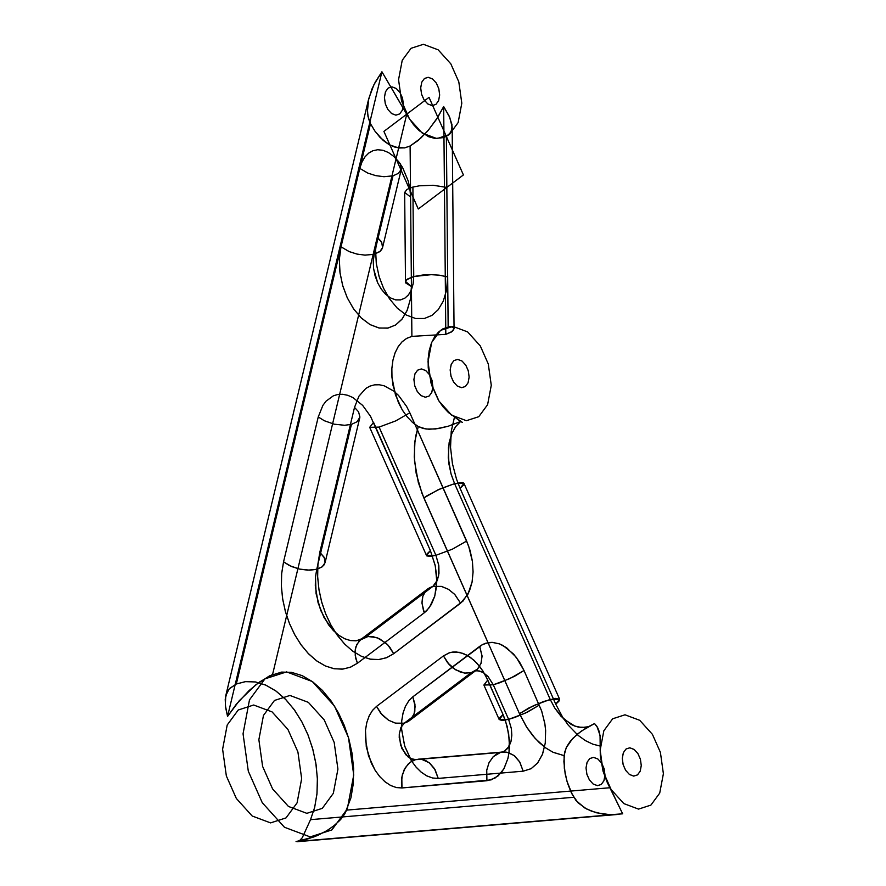 <?xml version="1.0" encoding="UTF-8"?>
<svg xmlns="http://www.w3.org/2000/svg" width="886" height="886" viewBox="0 0 886 886"><rect width="100%" height="100%" fill="white"/><g stroke="black" fill="none" stroke-linecap="round" stroke-linejoin="round"><path stroke-width="1.33" d="M465.394 386.484L461.54 387.68L457.32 386.063L453.566 381.977L451.007 376.218L450.166 369.927L451.207 364.345L453.92 360.591L457.763 359.395L461.983 361.001L465.748 365.098L468.295 370.857L469.137 377.148L468.096 382.73L465.394 386.484L468.041 382.885L469.137 377.071L468.24 370.658L465.848 365.253L462.038 361.045L457.63 359.395L453.92 360.591L451.273 364.19L450.166 370.005L451.063 376.417L453.455 381.811L457.265 386.03L461.684 387.68L465.394 386.484M429.123 396.042L431.77 392.443L432.877 386.617L431.98 380.216L429.588 374.811L425.778 370.603L421.359 368.941L417.649 370.138L415.002 373.737L413.906 379.562L414.803 385.964L417.195 391.368L421.005 395.577L425.413 397.238L429.123 396.042L425.28 397.227L421.06 395.621L417.295 391.534L414.748 385.764L413.906 379.474L414.947 373.903L417.649 370.138L421.503 368.953L425.723 370.558L429.477 374.645L432.036 380.415L432.877 386.706L431.836 392.276L429.123 396.042M440.53 330.378L452.89 326.38L467.609 331.896L480.301 345.939L488.275 363.947L491.276 385.31L487.599 404.692L478.772 416.697L466.413 420.684L451.694 415.18L439.002 401.125L431.028 383.129L428.027 361.765L431.703 342.373L440.53 330.378M448.992 134.694L443.797 137.574L435.026 138.46L428.658 136.743L419.244 130.707L413.596 124.771L408.8 117.838L381.932 71.788L375.332 82.01L371.832 89.264L368.299 100.683L367.38 108.535L367.967 116.332L370.492 123.719L375.077 131.327L383.239 140.486L389.242 144.75L395.422 147.342L404.503 147.896L410.107 146.013L418.148 140.475L427.805 130.851L436.477 119.322L443.676 106.553L449.102 115.988L451.938 124.494L451.794 130.098L448.992 134.694M296.046 841.578L313.821 836.96L326.092 831.168L333.435 826.195L339.836 820.358L346.791 810.103L610.033 787.732L622.659 813.813L296.046 841.578L622.659 813.813L610.244 814.71L596.356 812.761L586.521 808.94L578.037 802.782L572.278 794.576L566.785 780.754L564.327 768.339L564.072 755.636L552.897 752.192L545.499 747.773L535.144 738.403L526.328 726.642L519.473 713.706L421.98 493.413L416.165 473.29L414.271 456.943L414.969 440.918L418.247 426.565L412.278 422.179L406.84 416.442L402.178 409.775L395.466 394.968L391.977 377.525L391.856 368.554L392.952 360.093L395.167 352.606L398.323 346.437L402.144 341.752L406.563 338.43L411.89 336.381L411.425 286.477L410.351 299.501L407.006 310.731L401.901 319.303L395.699 324.94L388.146 328.03L379.341 328.064L370.005 324.575L361.034 317.742L353.27 308.406L347.246 297.729L342.849 286.112L340.036 273.032L339.338 259.498L341.01 246.829L349.339 251.657L356.969 254.072L364.844 255.135L374.202 254.271L392.985 175.838L383.959 176.713L375.753 175.638L367.812 173.091L359.794 168.395L236.318 684.003L245.389 681.644L255.401 681.943L265.889 685.166L276.321 691.279L286.112 699.907L294.816 710.483L302.104 722.278L307.885 734.627L312.525 748.194L315.804 762.946L317.376 778.262L317.011 793.347L314.674 807.379L310.532 819.661L573.763 797.278L310.532 819.661L302.292 837.702L299.047 841.157L296.046 841.578L299.235 841.047L302.281 837.713L310.532 819.661L314.608 807.644L316.933 794.166L317.432 779.68L316.08 764.673L312.924 749.645L308.073 735.092L301.683 721.492L293.975 709.321L285.203 698.976L275.657 690.803L265.667 685.066L255.556 681.965L245.655 681.611L236.318 684.003L229.54 688.488L226.938 692.309L225.221 699.165L225.565 707.227L227.558 716.409L381.932 71.788L406.752 114.161L396.053 158.838L400.428 163.855L401.325 169.226L398.445 173.346L392.985 175.838L374.202 254.271L379.839 251.635L382.542 247.648L381.755 242.498L377.27 237.271L396.053 158.838L272.578 674.456L259.454 682.054L249.143 690.515L236.174 704.436L227.558 716.409L239.286 700.715L255.999 684.657L269.51 675.874L281.648 672.086L291.66 672.385L302.159 675.619L312.581 681.722L322.371 690.36L331.076 700.937L338.363 712.721L344.145 725.08L348.785 738.636L352.063 753.388L353.647 768.705L353.281 783.789L350.934 797.832L344.842 813.813L341.021 819.041L334.631 825.243L327.178 830.514L317.354 835.553L306.933 839.219L296.046 841.578M555.743 704.16L460.111 488.363L463.976 483.402L454.584 483.634L550.206 699.431L559.609 699.187L555.743 704.16L558.878 701.28L559.631 699.275L555.489 698.378L543.506 701.535L528.953 707.914L519.473 713.706L526.948 727.616L532.829 735.712L539.286 742.634L546.141 748.227L553.263 752.369L564.072 755.636L566.22 747.729L572.677 738.492L581.382 731.072L594.517 723.574L588.847 726.586L585.602 727.362L578.536 727.14L574.826 726.077L563.906 719.177L554.747 708.003L550.206 699.431L454.584 483.634L440.53 488.695L427.107 495.684L423.851 497.921L519.473 713.706L533.693 705.588L550.206 699.431L555.09 708.556L560.993 716.265L571.105 724.371L574.637 726.011L581.692 727.55L588.437 726.719L594.517 723.574L585.624 728.303L577.45 734.051L570.418 741.073L566.807 746.533L564.559 752.513L563.895 761.606L565.168 773.943L567.516 783.135L570.938 791.874L575.966 800.479L584.804 807.977L591.859 811.321L603.178 814.145L610.963 814.721L622.659 813.813L607.187 782.294L603.056 771.208L600.298 755.581L600.055 735.402L596.942 726.376L594.517 723.574L597.552 727.406L599.235 731.559L600.331 737.695L600.331 746.09L592.911 744.218L585.436 740.63L578.181 735.424L568.269 725.136L562.588 717.095L555.743 704.16M524.014 670.503L516.283 657.312L506.604 647.744L499.582 643.923L492.527 642.383L485.783 643.214L482.648 644.499L412.798 696.85L408.645 701.003L405.345 706.53L403.008 713.219L401.735 720.783L401.579 728.957L404.592 745.768L411.58 761.03L416.243 767.32L421.448 772.37L426.997 775.992L432.667 778.03L438.238 778.406L523.172 771.185L531.079 768.705L537.724 762.846L542.575 754.064L545.278 743.011L545.632 730.529L544.901 724.039L541.734 711.192L524.014 670.503L541.567 710.716L544.79 723.308L545.588 729.986L545.267 743.11L542.376 754.573L537.437 763.2L531.19 768.638L523.172 771.185L519.595 761.727L514.666 755.935L508.575 752.591L504.411 751.937L500.524 752.413L504.488 751.173L507.8 748.249L511.056 741.205L511.82 735.269L511.399 728.846L508.619 719.366L525.121 713.208L539.341 705.079L527.657 711.99L514.965 717.372L508.619 719.366L499.217 719.609L503.082 714.637L507.157 726.387L509.328 739.544L509.007 752.657L507.855 758.693L503.846 768.849L498.22 775.826L491.121 779.89L401.967 787.953L396.33 787.565L390.46 785.406L384.723 781.541L379.463 776.269L374.955 770L368.498 755.847L365.342 738.946L365.464 730.363L366.837 722.422L369.307 715.611L372.641 710.229L376.539 706.397L443.443 655.917L449.113 652.893L452.358 652.118L459.424 652.34L466.856 655.108L474.054 660.314L480.445 667.424L485.65 675.719L503.082 714.637L487.754 680.06L483.889 685.022L493.292 684.789L508.619 719.366L493.292 684.789L509.804 678.621L524.014 670.503L514.533 676.295L499.992 682.674L493.292 684.789L483.889 685.022L487.754 680.06L482.87 670.935L476.967 663.215L470.333 657.301L463.323 653.469L456.268 651.941L452.835 652.052L449.523 652.76L443.443 655.917L449.147 664.544L453.244 668.243L460.255 672.031L464.928 673.116L471.13 672.718L404.237 723.209L410.406 719.764L414.116 713.917L415.146 706.352L412.798 696.85L479.703 646.359L482.062 656.304L480.954 663.592L477.321 669.262L471.13 672.718L473.966 671.2L477.321 670.713L482.837 672.308L488.108 676.594L493.292 684.789L487.898 676.361L482.837 672.308L479.304 670.968L475.826 670.78L471.13 672.718L474.708 671.245L477.875 668.708L481.153 663.016L482.039 655.873L479.703 646.359L482.394 644.631L488.618 642.56L492.073 642.361L499.394 643.845L503.115 645.551L513.636 654.123L519.473 661.92L524.014 670.503M409.83 412.81L406.552 406.342L398.501 395.4L393.927 391.191L384.203 385.809L379.297 384.768L374.523 384.856L369.994 386.097L365.818 388.433L358.93 396.197L354.522 407.383L319.813 552.299L317.952 563.773L317.609 576.066L318.816 588.78L321.529 601.494L325.66 613.81L331.065 625.306L337.588 635.627L344.997 644.421L353.049 651.409L361.499 656.36L370.06 659.118L378.455 659.594L386.418 657.766L393.683 653.691L460.576 603.2L467.83 594.495L472.116 581.936L473.069 572.09L472.448 561.635L468.628 545.986L409.83 412.81L466.645 541.036L452.425 549.154L435.923 555.312L379.097 427.096L395.61 420.939L409.83 412.81M424.316 612.758L357.412 663.249L350.69 667.103L342.926 669.074L334.365 668.775L325.395 665.995L316.501 660.757L308.14 653.359L300.708 644.332L294.484 634.265L289.545 623.722L285.591 612.215L282.778 599.689L281.394 586.676L281.637 573.84L283.553 561.846L318.251 416.941L322.881 405.389L326.048 401.159L333.391 395.798L337.787 394.491L342.605 394.281L347.689 395.289L352.872 397.526L362.651 405.389L370.558 416.365L430.386 550.583L435.126 565.157L436.665 575.933L436.532 586.676L434.661 596.455L431.283 604.562L426.808 610.565L424.316 612.758L423.519 610.775L421.957 602.812L422.544 597.219L423.752 593.908L426.698 589.843L432.889 586.399L365.984 636.89L361.056 639.26L356.803 644.499L355.231 649.837L355.253 655.718L357.412 663.249L424.316 612.758L429.444 607.442L434.782 596.023L436.809 581.637L435.281 565.91L430.386 550.583L426.709 554.237L426.786 555.91L430.64 556.364L435.923 555.312L452.425 549.154L466.645 541.036L470.078 550.45L472.349 560.938L473.08 571.813L472.061 582.18L469.403 591.206L463.068 601.018L393.683 653.691L389.74 647.134L386.008 643.114L376.871 637.577L367.9 636.513L356.327 640.777L350.612 640.578L344.643 638.717L338.707 635.229L333.136 630.3L324.032 617.564L318.107 602.868L315.305 585.845L315.471 577.284L316.745 569.288L351.443 424.383L344.61 425.28L334.21 424.184L324.243 420.706L318.251 416.941L283.553 561.846L291.572 566.542L299.512 569.089L307.719 570.163L316.745 569.288L309.912 570.185L299.512 569.089L289.545 565.622L283.553 561.846L281.682 573.32L281.349 585.613L282.556 598.327L285.27 611.052L289.401 623.356L294.805 634.863L301.318 645.174L308.727 653.979L316.789 660.967L325.24 665.918L333.8 668.675L342.195 669.152L350.158 667.313L357.412 663.249L355.74 658.32L355.109 651.033L355.962 646.592L359.063 641.099L362.186 638.496L365.984 636.89L432.889 586.399L441.704 586.466L448.504 589.345L454.629 594.307L460.576 603.2L454.872 594.572L448.504 589.345L441.394 586.388L432.889 586.399L437.407 580.142L438.991 573.353L438.825 565.622L435.923 555.312L438.769 565.268L438.625 575.889L435.303 583.94L432.889 586.399L429.311 587.872L426.144 590.408L422.866 596.101L421.98 603.233L424.316 612.758M411.89 336.381L406.641 338.386L401.956 341.93L398.024 346.902L394.968 353.126L392.886 360.38L391.867 368.421L391.933 376.971L393.085 385.731L398.456 402.676L402.488 410.284L407.25 416.941L412.555 422.434L418.247 426.565L423.253 428.514L429.112 429.256L438.592 428.536L448.161 426.266L460.642 421.47L462.492 422.478L448.537 412.632L443.1 406.884L438.448 400.217L431.737 385.41L428.237 367.978L428.126 359.007L429.212 350.546L431.427 343.059L434.583 336.879L438.404 332.195L442.823 328.872L449.745 326.557L453.721 327.499L453.687 329.725L452.148 331.453L445.813 334.354L411.89 336.381L445.813 334.354L451.262 332.084L454.009 328.883L452.879 326.856L448.15 326.823L446.367 136.466L450.885 132.357L452.159 126.997L449.756 117.428L443.676 106.553L445.813 334.354L443.676 106.553L437.828 117.196L428.414 130.142L420.473 138.438L410.107 146.013L411.89 336.381M486.901 780.732L486.746 770.045L489.028 762.691L493.103 756.821L496.603 754.075L500.524 752.413L415.589 759.634L410.107 762.337L405.345 767.641L402.288 774.951L401.436 782.947L401.967 787.953L486.901 780.732L494.82 778.251L501.454 772.404L504.134 768.339L507.955 758.327L509.018 752.557L509.494 746.444L508.642 733.597L505.474 720.75L503.082 714.637L499.937 717.505L499.183 719.521L501.997 720.495L508.619 719.366L511.344 728.48L511.82 735.147L511 741.394L508.996 746.466L504.533 751.151L500.524 752.413L506.825 752.17L514.101 755.481L519.86 762.182L523.172 771.185L438.238 778.406L435.137 769.779L429.245 762.757L421.769 759.368L415.589 759.634L500.524 752.413L493.325 756.611L489.028 762.691L486.691 770.399L486.901 780.732M429.034 97.349L383.904 131.405L418.281 208.996L463.411 174.93L429.034 97.349M460.642 421.47L448.161 426.266L435.391 428.979L426.111 429.023L418.247 426.565L415.844 435.602L414.493 445.414L414.515 461.097L418.336 482.527L423.851 497.921L438.072 489.803L454.584 483.634L451.14 474.22L448.87 463.732L448.438 447.552L451.827 433.464L455.814 426.387L460.642 421.47L455.515 426.786L451.605 433.996L449.113 442.734L448.261 457.763L450.952 473.556L454.584 483.634L462.193 482.549L463.71 483.047L463.732 484.808L460.111 488.363L456.5 479.116L452.436 463.732L450.542 447.386L451.229 431.371L454.507 417.018L460.642 421.47M341.01 246.829L370.492 123.719L368.51 118.635L367.402 111.492L368.72 98.745L373.925 84.702L381.932 71.788L227.558 716.409L225.321 705.178L225.764 695.698L229.097 688.987L236.318 684.003L341.01 246.829L339.36 258.945L339.903 272.024L342.605 285.27L347.301 297.862L353.713 309.048L361.444 318.14L370.027 324.586L378.931 327.986L387.614 328.141L395.555 325.029L402.255 318.86L407.327 309.989L410.44 298.97L411.425 286.477L410.107 146.013L404.769 147.851L398.766 148.006L389.198 144.728L380.072 137.452L374.822 130.951L370.492 123.719L359.794 168.395L362.009 161.894L365.076 156.756L368.698 153.101L372.818 150.764L377.635 149.734L382.94 150.277L388.433 152.525L393.738 156.368L398.534 161.507L402.576 167.498L408.236 181.032L409.93 188.873L410.583 196.991L404.658 192.439L406.973 189.394L412.898 187.057L413.74 276.532L407.638 278.979L405.533 281.493L411.425 286.477L405.832 283.066L405.555 281.427L406.596 279.788L413.74 276.532L412.898 187.057L419.421 185.805L433.176 185.263L446.843 187.433L447.685 276.919L439.024 275.147L431.194 274.671L413.74 276.532L413.142 283.852L411.259 290.154L408.391 294.972L404.913 298.128L400.671 299.867L395.732 299.889L390.482 297.929L385.443 294.086L381.091 288.847L377.702 282.856L373.648 268.979L373.261 261.381L374.202 254.271L365.176 255.146L356.969 254.072L349.029 251.524L341.01 246.829M412.798 696.85L414.947 704.248L414.814 711.347L413.452 715.523L411.159 718.989L408.025 721.603L404.237 723.209L400.904 727.528L399.287 733.896L400.572 745.06L405.766 754.684L410.572 758.56L413.109 759.468L421.836 759.38L425.933 760.697L429.732 763.156L434.483 768.66L438.238 778.406L432.589 778.008L426.72 775.848L420.983 771.983L415.722 766.711L411.215 760.443L404.758 746.289L401.602 729.399L401.735 720.805L403.097 712.865L405.566 706.053L408.911 700.682L412.798 696.85M404.237 723.209L395.422 723.142L388.611 720.263L380.714 713.263L376.539 706.397L372.386 710.561L369.074 716.087L366.738 722.766L365.475 730.341L366.283 746.942L371.378 763.3L375.321 770.587L379.983 776.878L385.188 781.928L390.737 785.539L396.407 787.576L401.967 787.953L401.812 777.266L404.094 769.912L408.169 764.042L411.669 761.284L415.589 759.634L410.451 758.494L407.892 756.766L401.912 748.592L399.232 737.739L399.287 733.907L401.004 727.317L404.237 723.209L471.13 672.718L464.607 673.083L455.515 669.772L447.618 662.772L443.443 655.917L376.539 706.397L382.243 715.035L388.611 720.263L395.721 723.209L404.237 723.209M319.813 552.299L324.553 558.069L325.151 562.333L324.077 564.88L321.884 567.029L316.745 569.288L315.494 576.941L316.08 593.609L320.643 610.299L328.584 624.84L333.524 630.71L338.906 635.373L344.532 638.673L350.236 640.512L355.84 640.822L361.145 639.603L368.078 636.491L372.508 636.525L379.374 638.618L387.736 644.798L393.683 653.691L386.96 657.545L379.186 659.527L370.625 659.228L361.665 656.437L352.761 651.199L344.399 643.812L336.968 634.775L330.744 624.708L325.804 614.175L321.851 602.657L319.038 590.131L317.653 577.129L317.897 564.282L319.813 552.299L354.522 407.383L358.575 411.846L359.915 417.073L357.08 421.758L351.443 424.383L316.745 569.288L322.205 566.796L325.084 562.676L324.187 557.305L319.813 552.299M435.923 555.312L426.52 555.555L430.386 550.583L373.56 422.367L369.695 427.34L379.097 427.096L435.923 555.312M377.27 237.271L381.091 241.369L382.708 245.854L382.187 248.689L380.426 251.126L374.202 254.271L373.272 261.071L373.582 268.414L375.099 275.856L377.735 282.933L381.334 289.213L385.676 294.318L390.493 297.929L395.488 299.845L400.372 299.933L404.824 298.183L408.59 294.717L411.436 289.733L413.186 283.553L413.74 276.532L422.832 275.003L431.194 274.671L439.356 275.192L447.685 276.919L446.61 289.943L443.266 301.185L438.16 309.746L431.958 315.383L424.416 318.484L415.612 318.506L406.264 315.017L397.293 308.184L389.53 298.848L383.505 288.171L379.108 276.554L376.295 263.474L375.598 249.941L377.27 237.271M264.925 678.875L286.566 671.887L312.315 681.533L334.531 706.109L348.486 737.606L353.735 774.995L347.301 808.929L331.862 829.927L310.222 836.916L284.472 827.269L262.256 802.683L248.301 771.185L243.052 733.796L249.487 699.862L264.925 678.875M238.223 710.007L253.684 705.012L272.08 711.901L287.939 729.455L297.917 751.959L301.661 778.661L297.065 802.904L286.034 817.9L270.584 822.895L252.189 816.006L236.318 798.441L226.351 775.948L222.607 749.235L227.204 725.003L238.223 710.007M286.034 817.9L297.065 802.904L301.661 778.661L297.917 751.959L287.939 729.455L272.08 711.901L253.684 705.012L238.223 710.007L227.204 725.003L222.607 749.235L226.351 775.948L236.318 798.441L252.189 816.006L270.584 822.895L286.034 817.9M322.305 808.342L333.324 793.347L337.92 769.114L334.177 742.402L324.21 719.908L308.339 702.343L289.943 695.455L274.483 700.449L263.463 715.445L258.867 739.688L262.61 766.39L272.578 788.894L288.448 806.448L306.844 813.337L322.305 808.342M435.912 104.393L438.559 100.794L439.666 94.979L438.769 88.578L436.377 83.173L432.567 78.954L428.148 77.303L424.438 78.5L421.791 82.099L420.695 87.924L421.592 94.326L423.984 99.73L427.794 103.939L432.202 105.6L435.912 104.393L432.069 105.589L427.849 103.983L424.084 99.897L421.537 94.126L420.695 87.836L421.736 82.265L424.438 78.5L428.292 77.315L432.512 78.92L436.266 83.007L438.825 88.766L439.666 95.068L438.625 100.639L435.912 104.393M411.06 48.298L423.419 44.3L438.138 49.815L450.83 63.858L458.804 81.855L461.805 103.219L458.128 122.611L449.302 134.606L436.942 138.604L422.223 133.088L409.531 119.045L401.557 101.048L398.556 79.685L402.233 60.292L411.06 48.298M399.652 113.951L395.809 115.147L391.59 113.541L387.824 109.443L385.277 103.684L384.435 97.394L385.465 91.812L388.179 88.057L392.022 86.861L396.252 88.478L400.007 92.565L402.565 98.324L403.407 104.614L402.366 110.196L399.652 113.951L402.299 110.351L403.407 104.537L402.51 98.124L400.107 92.731L396.308 88.511L391.889 86.861L388.179 88.057L385.532 91.657L384.435 97.471L385.332 103.883L387.725 109.288L391.534 113.497L395.942 115.147L399.652 113.951M637.51 774.896L633.667 776.092L629.448 774.486L625.682 770.388L623.135 764.629L622.293 758.338L623.323 752.757L626.037 749.002L629.88 747.817L634.11 749.423L637.865 753.51L640.423 759.269L641.265 765.57L640.224 771.141L637.51 774.896L640.157 771.296L641.265 765.482L640.356 759.069L637.964 753.676L634.166 749.456L629.747 747.806L626.037 749.002L623.39 752.602L622.282 758.416L623.19 764.828L625.582 770.233L629.392 774.442L633.8 776.092L637.51 774.896M601.251 784.453L603.898 780.854L604.994 775.04L604.097 768.627L601.705 763.223L597.895 759.014L593.487 757.364L589.777 758.56L587.13 762.159L586.023 767.974L586.92 774.386L589.323 779.78L593.122 783.999L597.541 785.649L601.251 784.453L597.408 785.649L593.177 784.032L589.423 779.946L586.864 774.187L586.023 767.896L587.064 762.314L589.777 758.56L593.62 757.364L597.84 758.97L601.605 763.067L604.152 768.827L604.994 775.117L603.964 780.699L601.251 784.453M612.647 718.79L625.018 714.803L639.725 720.307L652.428 734.361L660.402 752.358L663.392 773.722L659.716 793.114L650.9 805.108L638.529 809.106L623.822 803.591L611.13 789.548L603.144 771.551L600.154 750.187L603.831 730.795L612.647 718.79M559.609 699.187L463.976 483.402M499.217 719.609L483.889 685.022M361.056 639.26L427.949 588.769M382.542 247.648L401.325 169.226M617.309 814.489L297.375 841.689M454.053 328.462L452.159 126.997M503.004 751.992L418.07 759.202M409.166 720.827L476.07 670.337M225.764 695.698L368.72 98.745M405.5 281.925L404.658 192.439M426.52 555.555L369.695 427.34M325.084 562.676L359.782 417.771"/></g></svg>
